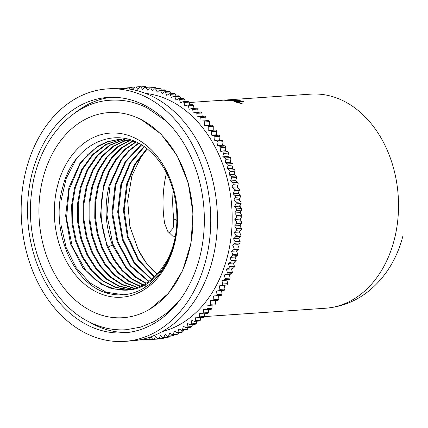 <?xml version="1.0" encoding="UTF-8"?>
<svg xmlns="http://www.w3.org/2000/svg" width="428" height="428" viewBox="0 0 428 428"><rect width="100%" height="100%" fill="white"/><g stroke="black" fill="none" stroke-linecap="round" stroke-linejoin="round"><path stroke-width="0.64" d="M142.203 154.396L131.91 175.865L127.656 200.743L129.834 226.225L138.121 249.487A75.291 56.309 -94 0 0 157.065 274.086M180.675 98.622L179.958 96.386L174.929 96.733A126.533 94.636 -94 0 0 173.827 96.139L171.43 97.6L170.232 94.342A126.533 94.636 -94 0 0 169.114 93.823L166.776 95.455L165.459 92.277A126.533 94.636 -94 0 0 164.32 91.833L162.057 93.63L160.618 90.538A126.533 94.636 -94 0 0 159.467 90.18L157.285 92.138L155.728 89.142A126.533 94.636 -94 0 0 154.567 88.864L152.47 90.971L150.8 88.088A126.533 94.636 -94 0 0 149.634 87.884L147.623 90.142L145.846 87.371A126.533 94.636 -94 0 0 144.675 87.253L142.765 89.655L140.882 87.007A126.533 94.636 -94 0 0 139.71 86.97L137.902 89.506L135.922 86.98A126.533 94.636 -94 0 0 134.756 87.028L133.049 89.693L130.979 87.307A126.533 94.636 -94 0 0 129.818 87.435L128.919 88.997L129.818 87.435A126.533 94.636 -94 0 1 130.979 87.307L134.74 87.044L130.979 87.307L133.049 89.693L134.756 87.028L139.779 86.681A126.533 94.636 86 0 1 140.951 86.638L135.922 86.98A126.533 94.636 -94 0 0 134.756 87.028L139.779 86.681A126.533 94.636 86 0 1 140.951 86.638L135.922 86.98L137.902 89.506L139.71 86.97L144.739 86.622A126.533 94.636 86 0 1 145.911 86.659L140.882 87.007A126.533 94.636 -94 0 0 139.71 86.97L144.739 86.622A126.533 94.636 86 0 1 145.911 86.659L140.882 87.007L142.765 89.655L144.675 87.253L149.704 86.905A126.533 94.636 86 0 1 150.875 87.023L145.846 87.371A126.533 94.636 -94 0 0 144.675 87.253L149.704 86.905A126.533 94.636 86 0 1 150.875 87.023L145.846 87.371L147.623 90.142L149.634 87.884L154.658 87.542A126.533 94.636 86 0 1 155.829 87.74L150.8 88.088A126.533 94.636 -94 0 0 149.634 87.884L154.658 87.542A126.533 94.636 86 0 1 155.829 87.74L150.8 88.088L152.47 90.971L154.567 88.864L159.596 88.516A126.533 94.636 86 0 1 160.757 88.794L155.728 89.142A126.533 94.636 -94 0 0 154.567 88.864L159.596 88.516A126.533 94.636 86 0 1 160.757 88.794L155.728 89.142L157.285 92.138L159.467 90.18L164.496 89.832A126.533 94.636 86 0 1 165.647 90.196L160.618 90.538A126.533 94.636 -94 0 0 159.467 90.18L164.496 89.832A126.533 94.636 86 0 1 165.647 90.196L160.618 90.538L162.057 93.63L164.32 91.833L169.349 91.49A126.533 94.636 86 0 1 170.483 91.929L165.459 92.277A126.533 94.636 -94 0 0 164.32 91.833L169.349 91.49A126.533 94.636 86 0 1 170.483 91.929L165.459 92.277L166.776 95.455L169.114 93.823L174.137 93.475A126.533 94.636 86 0 1 175.261 93.994L170.232 94.342A126.533 94.636 -94 0 0 169.114 93.823L174.137 93.475A126.533 94.636 86 0 1 175.261 93.994L170.232 94.342L171.43 97.6L173.827 96.139L178.856 95.792A126.533 94.636 86 0 1 179.958 96.386L174.929 96.733A126.533 94.636 -94 0 0 173.827 96.139L178.856 95.792A126.533 94.636 86 0 1 179.958 96.386L180.675 98.622M175.994 95.99L175.261 93.994L175.994 95.99M171.211 93.678L170.483 91.929L171.211 93.678M166.348 91.694L165.647 90.196L166.348 91.694M161.404 90.046L160.757 88.794L161.404 90.046M156.402 88.735L155.829 87.74L156.402 88.735M151.351 87.767L150.875 87.023L151.351 87.767M146.258 87.146L145.911 86.659L146.258 87.146M154.123 339.329L149.094 339.677L150.8 337.013L152.871 339.399A126.533 94.636 -94 0 0 154.032 339.27L155.626 336.483L157.782 338.725A126.533 94.636 -94 0 0 158.938 338.516L160.42 335.622L162.651 337.713A126.533 94.636 -94 0 0 163.796 337.425L165.155 334.418L167.466 336.36A126.533 94.636 -94 0 0 168.595 335.991L169.83 332.888L172.211 334.669A126.533 94.636 -94 0 0 173.319 334.22L174.431 331.031L176.871 332.642A126.533 94.636 -94 0 0 177.957 332.117L178.941 328.848L181.435 330.293A126.533 94.636 -94 0 0 182.499 329.688L183.35 326.35L185.891 327.618A126.533 94.636 -94 0 0 186.929 326.944L187.646 323.541L190.23 324.638A126.533 94.636 -94 0 0 191.236 323.884L191.814 320.428L194.435 321.348A126.533 94.636 -94 0 0 195.403 320.524L195.847 317.025L198.49 317.758A126.533 94.636 -94 0 0 199.427 316.87L199.732 313.339L202.396 313.89A126.533 94.636 -94 0 0 203.295 312.932L203.461 309.374L206.136 309.738A126.533 94.636 -94 0 0 206.992 308.722L207.018 305.153L209.699 305.33A126.533 94.636 -94 0 0 210.512 304.249L210.399 300.675L213.074 300.665A126.533 94.636 -94 0 0 213.845 299.53L213.588 295.957L216.258 295.764A126.533 94.636 -94 0 0 216.98 294.571L216.584 291.019L219.238 290.633A126.533 94.636 -94 0 0 219.912 289.392L219.377 285.861L222.004 285.294A126.533 94.636 -94 0 0 222.624 283.999L221.955 280.506L224.55 279.752A126.533 94.636 -94 0 0 225.117 278.419L224.315 274.969L226.872 274.032A126.533 94.636 -94 0 0 227.386 272.657L226.444 269.26L228.959 268.147A126.533 94.636 -94 0 0 229.419 266.735L228.349 263.402L230.81 262.113A126.533 94.636 -94 0 0 231.211 260.668L230.013 257.405L232.415 255.939A126.533 94.636 -94 0 0 232.757 254.467L231.436 251.284L233.768 249.652A126.533 94.636 -94 0 0 234.057 248.154L232.613 245.062L234.876 243.27A126.533 94.636 -94 0 0 235.1 241.745L233.544 238.754L235.726 236.796A126.533 94.636 -94 0 0 235.892 235.261L234.223 232.377L236.32 230.264A126.533 94.636 -94 0 0 236.422 228.718L234.646 225.947L236.657 223.689A126.533 94.636 -94 0 0 236.7 222.132L234.817 219.478L236.732 217.082A126.533 94.636 -94 0 0 236.711 215.519L234.737 213L236.55 210.464A126.533 94.636 -94 0 0 236.465 208.901L234.4 206.515L236.106 203.851A126.533 94.636 -94 0 0 235.962 202.294L233.806 200.053L235.4 197.271A126.533 94.636 -94 0 0 235.197 195.719L232.966 193.627L234.442 190.728A126.533 94.636 -94 0 0 234.18 189.192L231.869 187.255L233.233 184.254A126.533 94.636 -94 0 0 232.912 182.735L230.531 180.953L231.773 177.855A126.533 94.636 -94 0 0 231.388 176.357L228.948 174.742L230.061 171.553A126.533 94.636 -94 0 0 229.622 170.082L227.129 168.637L228.113 165.369A126.533 94.636 -94 0 0 227.616 163.924L225.075 162.656L225.925 159.312A126.533 94.636 -94 0 0 225.379 157.905L222.795 156.809L223.512 153.406A126.533 94.636 -94 0 0 222.908 152.036L220.292 151.121L220.869 147.665A126.533 94.636 -94 0 0 220.217 146.333L217.568 145.6L218.013 142.101A126.533 94.636 -94 0 0 217.312 140.817L214.647 140.266L214.947 136.735A126.533 94.636 -94 0 0 214.198 135.499L211.518 135.136L211.683 131.578A126.533 94.636 -94 0 0 210.886 130.396L208.206 130.219L208.227 126.645A126.533 94.636 -94 0 0 207.387 125.516L204.707 125.527L204.589 121.953A126.533 94.636 -94 0 0 203.707 120.878L201.037 121.076L200.78 117.507A126.533 94.636 -94 0 0 199.86 116.496L197.206 116.881L196.81 113.324A126.533 94.636 -94 0 0 195.847 112.377L193.221 112.949L192.686 109.418A126.533 94.636 -94 0 0 191.696 108.535L189.096 109.29L188.427 105.796A126.533 94.636 -94 0 0 187.405 104.983L184.843 105.919L184.04 102.469A126.533 94.636 -94 0 0 182.986 101.725L180.472 102.843L179.535 99.446A126.533 94.636 -94 0 0 178.46 98.777L175.999 100.066L174.929 96.733L175.999 100.066L178.46 98.777L183.484 98.429A126.533 94.636 86 0 1 184.564 99.098L179.535 99.446A126.533 94.636 -94 0 0 178.46 98.777L183.484 98.429A126.533 94.636 86 0 1 184.564 99.098L179.535 99.446L180.472 102.843L182.986 101.725L188.015 101.377A126.533 94.636 86 0 1 189.069 102.121L184.04 102.469A126.533 94.636 -94 0 0 182.986 101.725L188.015 101.377A126.533 94.636 86 0 1 189.069 102.121L184.04 102.469L184.843 105.919L187.405 104.983L192.429 104.635A126.533 94.636 86 0 1 193.456 105.449L188.427 105.796A126.533 94.636 -94 0 0 187.405 104.983L192.429 104.635A126.533 94.636 86 0 1 193.456 105.449L188.427 105.796L189.096 109.29L191.696 108.535L196.72 108.188A126.533 94.636 86 0 1 197.715 109.07L192.686 109.418A126.533 94.636 -94 0 0 191.696 108.535L196.72 108.188A126.533 94.636 86 0 1 197.715 109.07L192.686 109.418L193.221 112.949L200.876 112.029A126.533 94.636 86 0 1 201.839 112.981L196.81 113.324A126.533 94.636 -94 0 0 195.847 112.377L200.876 112.029A126.533 94.636 86 0 1 201.839 112.981L196.81 113.324L197.206 116.881L204.884 116.148A126.533 94.636 86 0 1 205.809 117.16L200.78 117.507A126.533 94.636 -94 0 0 199.86 116.496L204.884 116.148A126.533 94.636 86 0 1 205.809 117.16L200.78 117.507L201.037 121.076L208.736 120.536A126.533 94.636 86 0 1 209.618 121.606L204.589 121.953A126.533 94.636 -94 0 0 203.707 120.878L208.736 120.536A126.533 94.636 86 0 1 209.618 121.606L204.589 121.953L204.707 125.527L209.736 125.179L209.618 121.606L209.736 125.179L204.707 125.527L212.411 125.169A126.533 94.636 86 0 1 213.256 126.297L208.227 126.645A126.533 94.636 -94 0 0 207.387 125.516L212.411 125.169A126.533 94.636 86 0 1 213.256 126.297L208.227 126.645L208.206 130.219L213.23 129.871L213.256 126.297L213.23 129.871L208.206 130.219L215.915 130.048A126.533 94.636 86 0 1 216.712 131.23L211.683 131.578A126.533 94.636 -94 0 0 210.886 130.396L215.915 130.048L213.23 129.871L215.915 130.048A126.533 94.636 86 0 1 216.712 131.23L211.683 131.578L211.518 135.136L216.547 134.788L216.712 131.23L216.547 134.788L211.518 135.136L214.198 135.499L219.222 135.152A126.533 94.636 86 0 1 219.976 136.388L214.947 136.735A126.533 94.636 -94 0 0 214.198 135.499L219.222 135.152L216.547 134.788L219.222 135.152A126.533 94.636 86 0 1 219.976 136.388L214.947 136.735L214.647 140.266L219.671 139.924L219.976 136.388L219.671 139.924L214.647 140.266L217.312 140.817L222.335 140.47A126.533 94.636 86 0 1 223.042 141.754L218.013 142.101A126.533 94.636 -94 0 0 217.312 140.817L222.335 140.47L219.671 139.924L222.335 140.47A126.533 94.636 86 0 1 223.042 141.754L218.013 142.101L217.568 145.6L222.597 145.252L223.042 141.754L222.597 145.252L217.568 145.6L220.217 146.333L225.246 145.985A126.533 94.636 86 0 1 225.898 147.318L220.869 147.665A126.533 94.636 -94 0 0 220.217 146.333L225.246 145.985L222.597 145.252L225.246 145.985A126.533 94.636 86 0 1 225.898 147.318L220.869 147.665L220.292 151.121L225.315 150.774L225.898 147.318L225.315 150.774L220.292 151.121L222.908 152.036L227.937 151.689A126.533 94.636 86 0 1 228.536 153.058L223.512 153.406A126.533 94.636 -94 0 0 222.908 152.036L227.937 151.689L225.315 150.774L227.937 151.689A126.533 94.636 86 0 1 228.536 153.058L223.512 153.406L222.795 156.809L227.819 156.461L228.536 153.058L227.819 156.461L222.795 156.809L225.379 157.905L230.403 157.558A126.533 94.636 86 0 1 230.954 158.965L225.925 159.312A126.533 94.636 -94 0 0 225.379 157.905L230.403 157.558L227.819 156.461L230.403 157.558A126.533 94.636 86 0 1 230.954 158.965L225.925 159.312L225.075 162.656L230.104 162.308L230.954 158.965L230.104 162.308L225.075 162.656L227.616 163.924L232.645 163.576A126.533 94.636 86 0 1 233.142 165.021L228.113 165.369A126.533 94.636 -94 0 0 227.616 163.924L232.645 163.576L230.104 162.308L232.645 163.576A126.533 94.636 86 0 1 233.142 165.021L228.113 165.369L227.129 168.637L232.158 168.29L233.142 165.021L232.158 168.29L227.129 168.637L229.622 170.082L234.651 169.734A126.533 94.636 86 0 1 235.09 171.205L230.061 171.553A126.533 94.636 -94 0 0 229.622 170.082L234.651 169.734L232.158 168.29L234.651 169.734A126.533 94.636 86 0 1 235.09 171.205L230.061 171.553L228.948 174.742L233.977 174.394L235.09 171.205L233.977 174.394L228.948 174.742L231.388 176.357L236.417 176.01A126.533 94.636 86 0 1 236.796 177.508L231.773 177.855A126.533 94.636 -94 0 0 231.388 176.357L236.417 176.01L233.977 174.394L236.417 176.01A126.533 94.636 86 0 1 236.796 177.508L231.773 177.855L230.531 180.953L235.561 180.605L236.796 177.508L235.561 180.605L230.531 180.953L232.912 182.735L237.936 182.387A126.533 94.636 86 0 1 238.262 183.906L233.233 184.254A126.533 94.636 -94 0 0 232.912 182.735L237.936 182.387L235.561 180.605L237.936 182.387A126.533 94.636 86 0 1 238.262 183.906L233.233 184.254L231.869 187.255L236.898 186.908L238.262 183.906L236.898 186.908L231.869 187.255L234.18 189.192L239.209 188.85A126.533 94.636 86 0 1 239.471 190.38L234.442 190.728A126.533 94.636 -94 0 0 234.18 189.192L239.209 188.85L236.898 186.908L239.209 188.85A126.533 94.636 86 0 1 239.471 190.38L234.442 190.728L232.966 193.627L237.989 193.279L239.471 190.38L237.989 193.279L232.966 193.627L235.197 195.719L240.226 195.371A126.533 94.636 86 0 1 240.429 196.923L235.4 197.271A126.533 94.636 -94 0 0 235.197 195.719L240.226 195.371L237.989 193.279L240.226 195.371A126.533 94.636 86 0 1 240.429 196.923L235.4 197.271L233.806 200.053L238.835 199.705L240.429 196.923L238.835 199.705L233.806 200.053L235.962 202.294L240.991 201.946A126.533 94.636 86 0 1 241.13 203.503L236.106 203.851A126.533 94.636 -94 0 0 235.962 202.294L240.991 201.946L238.835 199.705L240.991 201.946A126.533 94.636 86 0 1 241.13 203.503L236.106 203.851L234.4 206.515L239.423 206.168L241.13 203.503L239.423 206.168L234.4 206.515L236.465 208.901L241.494 208.554A126.533 94.636 86 0 1 241.574 210.116L236.55 210.464A126.533 94.636 -94 0 0 236.465 208.901L241.494 208.554L239.423 206.168L241.494 208.554A126.533 94.636 86 0 1 241.574 210.116L236.55 210.464L234.737 213L239.766 212.652L241.574 210.116L239.766 212.652L234.737 213L236.711 215.519L241.74 215.172A126.533 94.636 86 0 1 241.761 216.734L236.732 217.082A126.533 94.636 -94 0 0 236.711 215.519L241.74 215.172L239.766 212.652L241.74 215.172A126.533 94.636 86 0 1 241.761 216.734L236.732 217.082L234.817 219.478L239.846 219.131L241.761 216.734L239.846 219.131L234.817 219.478L236.7 222.132L241.724 221.784A126.533 94.636 86 0 1 241.686 223.341L236.657 223.689A126.533 94.636 -94 0 0 236.7 222.132L241.724 221.784L239.846 219.131L241.724 221.784A126.533 94.636 86 0 1 241.686 223.341L236.657 223.689L234.646 225.947L239.675 225.599L241.686 223.341L239.675 225.599L234.646 225.947L236.422 228.718L241.451 228.37A126.533 94.636 86 0 1 241.349 229.916L236.32 230.264A126.533 94.636 -94 0 0 236.422 228.718L241.451 228.37L239.675 225.599L241.451 228.37A126.533 94.636 86 0 1 241.349 229.916L236.32 230.264L234.223 232.377L239.252 232.03L241.349 229.916L239.252 232.03L234.223 232.377L235.892 235.261L240.921 234.913A126.533 94.636 86 0 1 240.755 236.454L235.726 236.796A126.533 94.636 -94 0 0 235.892 235.261L240.921 234.913L239.252 232.03L240.921 234.913A126.533 94.636 86 0 1 240.755 236.454L235.726 236.796L233.544 238.754L238.573 238.407L240.755 236.454L238.573 238.407L233.544 238.754L235.1 241.745L240.129 241.403A126.533 94.636 86 0 1 239.905 242.922L234.876 243.27A126.533 94.636 -94 0 0 235.1 241.745L240.129 241.403L238.573 238.407L240.129 241.403A126.533 94.636 86 0 1 239.905 242.922L234.876 243.27L232.613 245.062L237.642 244.714L239.905 242.922L237.642 244.714L232.613 245.062L234.057 248.154L239.081 247.807A126.533 94.636 86 0 1 238.797 249.305L233.768 249.652A126.533 94.636 -94 0 0 234.057 248.154L239.081 247.807L237.642 244.714L239.081 247.807A126.533 94.636 86 0 1 238.797 249.305L233.768 249.652L231.436 251.284L236.465 250.936L238.797 249.305L236.465 250.936L231.436 251.284L232.757 254.467L237.786 254.12A126.533 94.636 86 0 1 237.438 255.591L232.415 255.939A126.533 94.636 -94 0 0 232.757 254.467L237.786 254.12L236.465 250.936L237.786 254.12A126.533 94.636 86 0 1 237.438 255.591L232.415 255.939L230.013 257.405L235.042 257.057L237.438 255.591L235.042 257.057L230.013 257.405L231.211 260.668L236.235 260.32A126.533 94.636 86 0 1 235.833 261.765L230.81 262.113A126.533 94.636 -94 0 0 231.211 260.668L236.235 260.32L235.042 257.057L236.235 260.32A126.533 94.636 86 0 1 235.833 261.765L230.81 262.113L228.349 263.402L233.378 263.054L235.833 261.765L233.378 263.054L228.349 263.402L229.419 266.735L234.442 266.387A126.533 94.636 86 0 1 233.988 267.8L228.959 268.147A126.533 94.636 -94 0 0 229.419 266.735L234.442 266.387L233.378 263.054L234.442 266.387A126.533 94.636 86 0 1 233.988 267.8L228.959 268.147L226.444 269.26L231.473 268.912L233.988 267.8L231.473 268.912L226.444 269.26L227.386 272.657L232.415 272.31A126.533 94.636 86 0 1 231.901 273.685L226.872 274.032A126.533 94.636 -94 0 0 227.386 272.657L232.415 272.31L231.473 268.912L232.415 272.31A126.533 94.636 86 0 1 231.901 273.685L226.872 274.032L224.315 274.969L229.338 274.621L231.901 273.685L229.338 274.621L224.315 274.969L225.117 278.419L230.146 278.072A126.533 94.636 86 0 1 229.579 279.409L224.55 279.752A126.533 94.636 -94 0 0 225.117 278.419L230.146 278.072L229.338 274.621L230.146 278.072A126.533 94.636 86 0 1 229.579 279.409L224.55 279.752L221.955 280.506L226.979 280.158L229.579 279.409L226.979 280.158L221.955 280.506L222.624 283.999L227.653 283.657A126.533 94.636 86 0 1 227.033 284.946L222.004 285.294A126.533 94.636 -94 0 0 222.624 283.999L227.653 283.657L226.979 280.158L227.653 283.657A126.533 94.636 86 0 1 227.033 284.946L219.377 285.861L227.033 284.946L219.377 285.861L219.912 289.392L224.935 289.044A126.533 94.636 86 0 1 224.267 290.286L219.238 290.633A126.533 94.636 -94 0 0 219.912 289.392L224.935 289.044L224.4 285.513L224.935 289.044A126.533 94.636 86 0 1 224.267 290.286L216.584 291.019L224.267 290.286L216.584 291.019L216.98 294.571L222.009 294.223A126.533 94.636 86 0 1 221.287 295.416L216.258 295.764A126.533 94.636 -94 0 0 216.98 294.571L222.009 294.223L221.613 290.671L222.009 294.223A126.533 94.636 86 0 1 221.287 295.416L213.588 295.957L221.287 295.416L213.588 295.957L213.845 299.53L218.874 299.183A126.533 94.636 86 0 1 218.103 300.317L213.074 300.665A126.533 94.636 -94 0 0 213.845 299.53L218.874 299.183L218.617 295.614L218.874 299.183A126.533 94.636 86 0 1 218.103 300.317L210.399 300.675L210.512 304.249L215.541 303.901A126.533 94.636 86 0 1 214.728 304.982L209.699 305.33A126.533 94.636 -94 0 0 210.512 304.249L215.541 303.901L215.428 300.504L215.541 303.901A126.533 94.636 86 0 1 214.728 304.982L207.018 305.153L206.992 308.722L212.021 308.374A126.533 94.636 86 0 1 211.165 309.39L206.136 309.738A126.533 94.636 -94 0 0 206.992 308.722L212.021 308.374L212.042 305.169L212.021 308.374A126.533 94.636 86 0 1 211.165 309.39L206.136 309.738L203.461 309.374L203.295 312.932L208.324 312.584A126.533 94.636 86 0 1 207.425 313.542L202.396 313.89A126.533 94.636 -94 0 0 203.295 312.932L208.324 312.584L208.463 309.578L208.324 312.584A126.533 94.636 86 0 1 207.425 313.542L202.396 313.89L199.732 313.339L199.427 316.87L204.456 316.522A126.533 94.636 86 0 1 203.519 317.41L198.49 317.758A126.533 94.636 -94 0 0 199.427 316.87L204.456 316.522L204.696 313.729L204.456 316.522A126.533 94.636 86 0 1 203.519 317.41L198.49 317.758L195.847 317.025L195.403 320.524L200.432 320.176A126.533 94.636 86 0 1 199.459 321L194.435 321.348A126.533 94.636 -94 0 0 195.403 320.524L200.432 320.176L200.759 317.603L200.432 320.176A126.533 94.636 86 0 1 199.459 321L194.435 321.348L191.814 320.428L191.236 323.884L196.259 323.541A126.533 94.636 86 0 1 195.259 324.29L190.23 324.638A126.533 94.636 -94 0 0 191.236 323.884L196.259 323.541L196.655 321.193L196.259 323.541A126.533 94.636 86 0 1 195.259 324.29L190.23 324.638L187.646 323.541L186.929 326.944L191.953 326.596A126.533 94.636 86 0 1 190.92 327.276L185.891 327.618A126.533 94.636 -94 0 0 186.929 326.944L191.953 326.596L192.402 324.483L191.953 326.596A126.533 94.636 86 0 1 190.92 327.276L185.891 327.618L183.35 326.35L182.499 329.688L187.528 329.341A126.533 94.636 86 0 1 186.464 329.945L181.435 330.293A126.533 94.636 -94 0 0 182.499 329.688L187.528 329.341L188.004 327.474L187.528 329.341A126.533 94.636 86 0 1 186.464 329.945L181.435 330.293L178.941 328.848L177.957 332.117L182.986 331.77A126.533 94.636 86 0 1 181.9 332.294L176.871 332.642A126.533 94.636 -94 0 0 177.957 332.117L182.986 331.77L183.473 330.149L182.986 331.77A126.533 94.636 86 0 1 181.9 332.294L176.871 332.642L174.431 331.031L173.319 334.22L178.348 333.872A126.533 94.636 86 0 1 177.24 334.322L172.211 334.669A126.533 94.636 -94 0 0 173.319 334.22L178.348 333.872L178.824 332.508L178.348 333.872A126.533 94.636 86 0 1 177.24 334.322L172.211 334.669L169.83 332.888L168.595 335.991L173.618 335.643A126.533 94.636 86 0 1 172.495 336.012L167.466 336.36A126.533 94.636 -94 0 0 168.595 335.991L173.618 335.643L174.062 334.541L173.618 335.643A126.533 94.636 86 0 1 172.495 336.012L167.466 336.36L165.155 334.418L163.796 337.425L168.825 337.077A126.533 94.636 86 0 1 167.68 337.366L162.651 337.713A126.533 94.636 -94 0 0 163.796 337.425L168.825 337.077L169.204 336.237L168.825 337.077A126.533 94.636 86 0 1 167.68 337.366L162.651 337.713L160.42 335.622L158.938 338.516L163.961 338.168A126.533 94.636 86 0 1 162.811 338.377L157.782 338.725A126.533 94.636 -94 0 0 158.938 338.516L163.961 338.168L164.256 337.601L163.961 338.168A126.533 94.636 86 0 1 162.811 338.377L157.782 338.725L155.626 336.483L154.032 339.27L159.061 338.923A126.533 94.636 86 0 1 157.895 339.051L152.871 339.399A126.533 94.636 -94 0 0 154.032 339.27L159.061 338.923L159.227 338.628L159.061 338.923A126.533 94.636 86 0 1 157.895 339.051L152.871 339.399L150.8 337.013L149.094 339.677A126.533 94.636 -94 0 1 147.922 339.72A126.533 94.636 -94 0 0 149.094 339.677L154.123 339.329M206.061 120.717L205.809 117.16L206.061 120.717M202.209 116.336L201.839 112.981L202.209 116.336M198.191 112.216L197.715 109.07L198.191 112.216M194.018 108.375L193.456 105.449L194.018 108.375M189.7 104.823L189.069 102.121L189.7 104.823M185.249 101.57L184.564 99.098L185.249 101.57M126.067 87.975A126.533 94.636 -94 0 0 124.912 88.184L124.735 88.526L124.912 88.184A126.533 94.636 -94 0 1 126.067 87.975L129.647 87.729L126.067 87.975L126.784 88.724L126.067 87.975M142.963 339.698A126.533 94.636 -94 0 0 144.134 339.736L144.91 338.65L144.134 339.736L147.74 339.484L144.134 339.736A126.533 94.636 -94 0 1 142.963 339.698L142.626 339.222L142.963 339.698M26.044 170.184A126.533 94.636 86 0 1 107.23 88.912A126.533 94.636 86 0 1 205.852 260.106A126.533 94.636 -94 0 0 107.23 88.912A126.533 94.636 -94 0 0 26.044 170.184A126.533 94.636 -94 0 0 124.666 341.378A126.533 94.636 -94 0 0 205.852 260.106A126.533 94.636 -94 0 1 124.666 341.378A126.533 94.636 -94 0 1 26.044 170.184M212.556 259.641A126.533 94.636 -94 0 0 113.934 88.446L107.23 88.912L113.934 88.446A126.533 94.636 -94 0 1 212.556 259.641A126.533 94.636 -94 0 1 131.369 340.918A126.533 94.636 -94 0 0 212.556 259.641M146.692 338.152L147.922 339.72L146.692 338.152M227.514 256.153A120.461 90.094 86 0 1 162.18 331.614A120.461 90.094 86 0 0 227.514 256.153A120.461 90.094 -94 0 0 145.729 93.427A120.461 90.094 -94 0 1 227.514 256.153M32.111 173.217A117.994 88.248 86 0 1 107.819 97.434A117.994 88.248 86 0 1 199.785 257.073A117.994 88.248 -94 0 1 124.077 332.861A117.994 88.248 -94 0 1 32.111 173.217M74.9 112.987A117.994 88.248 86 0 1 111.178 97.284M89.329 321.974A117.994 88.248 -94 0 0 127.421 332.54M42.902 178.615A102.811 76.89 86 0 1 108.867 112.58A102.811 76.89 86 0 1 188.994 251.675A102.811 76.89 -94 0 1 123.029 317.71A102.811 76.89 -94 0 1 42.902 178.615M57.507 185.923A82.246 61.514 -94 0 0 96.375 291.933A82.246 61.514 -94 0 0 174.389 244.372A82.246 61.514 -94 0 0 135.521 138.356A82.246 61.514 -94 0 0 57.507 185.923M121.589 290.018C130.005 290.778 138.078 288.943 145.809 284.518C163.148 273.792 173.506 255.109 176.887 228.477A79.972 59.813 86 0 1 174.276 243.457A79.972 59.813 86 0 1 144.787 287.552A79.972 59.813 86 0 1 122.991 294.817A79.972 59.813 86 0 1 110.049 293.849C74.172 286.958 49.498 231.034 62.777 187.111C74.146 140.031 122.167 122.173 151.924 153.267C180.252 179.113 185.319 236.748 162.742 266.992A75.291 56.309 -94 0 1 125.741 289.938A75.291 56.309 -94 0 1 121.589 290.018L110.996 288.312L100.767 283.908L82.866 267.762L70.545 243.923L65.639 215.846L68.919 187.603L79.95 163.298L97.193 146.456L107.401 141.652L118.187 139.523L134.328 141.406M123.596 294.774L106.133 292.206L89.8 282.838L76.061 267.495L66.147 247.523L60.958 224.679L60.969 200.967L66.206 178.476L76.232 159.189M118.567 139.501L107.588 141.791L97.236 146.858L87.895 154.503L79.913 164.438L69.149 189.588L66.517 218.521L72.359 246.876L85.744 270.373L94.647 279.152L104.587 285.476L115.18 289.114L126.003 289.916M128.999 289.585L115.747 287.29L103.068 280.741L91.849 270.357L82.738 256.789L76.221 240.718L72.707 223.138L72.418 205.017L75.365 187.501L82.47 169.445L93.02 154.776L106.283 144.525L121.472 139.421M131.888 289.055L119.064 285.974L106.989 278.965L96.439 268.522L87.761 254.911L81.636 239.065L78.41 221.982L78.233 204.199L81.149 187.1L87.831 169.83L97.825 155.428L110.231 145.172L124.388 139.539M121.087 139.421L105.919 144.364L92.507 154.578L81.748 169.424L74.606 187.555L71.647 205.167L71.968 223.411L75.499 240.9L82.123 257.105L91.373 270.742L102.57 280.982L115.335 287.461L128.614 289.638M124.008 139.512L109.584 145.156L97.097 155.444L87.135 169.772L80.384 187.154L77.468 204.247L77.645 221.945L80.892 239.172L87.034 255.024L95.679 268.57L106.401 279.147L118.631 286.161L131.514 289.135M126.929 139.796L113.575 145.873L101.896 156.15L92.502 170.167L86.167 186.758L83.289 203.418L83.353 220.773L86.322 237.508L92.063 253.092L100.291 266.671L110.36 277.296L121.937 284.695L134.392 288.429M134.767 288.317L122.338 284.476L110.692 276.879L100.66 266.098L92.619 252.606L86.97 237.021L84.075 220.313L84.059 203.257L86.927 186.704L93.224 170.189L102.41 156.386L113.955 146.071L127.314 139.849M129.866 140.282L117.315 146.879L106.508 157.135L97.9 170.531L91.95 186.357L89.115 202.481L89.024 219.104L91.672 235.437L96.947 250.76L104.55 264.188L114.073 275.086L125.211 283.047L137.254 287.509M137.629 287.37L125.73 282.86L114.827 275.027L105.336 264.172L97.712 250.712L92.475 235.566L89.805 219.27L89.875 202.439L92.71 186.303L98.611 170.574L107.257 157.092L117.946 146.922L130.251 140.357M135.606 141.962L125.013 149.158L115.913 159.114L108.642 171.43L103.512 185.559L100.452 216.295L106.979 246.319L113.591 259.571L121.953 270.624L131.867 279.254L142.947 285.011M143.316 284.813L132.327 278.997L122.403 270.234L113.95 258.86L107.407 245.421C100.184 225.882 99.141 205.911 104.272 185.506L109.333 171.521L116.593 159.173L125.575 149.281L135.954 142.123M132.819 140.972L121.338 147.81L111.355 157.9L103.282 170.938L97.734 185.955L94.936 201.652L94.759 218.045L97.193 233.977L102.062 248.839L109.236 262.193L118.246 273.16L128.657 281.314L140.106 286.369M140.48 286.204L128.94 280.966L118.492 272.593L109.643 261.604L102.592 248.235L97.803 233.276L95.487 217.51L95.712 201.46L98.493 185.907L103.988 171.007L111.858 158.178L121.734 148.045L133.21 141.079M138.292 143.278L128.828 150.56L120.616 160.227L109.295 185.158C104.165 205.563 105.208 225.535 112.43 245.073L126.383 268.72L135.569 277.355L145.766 283.416M146.135 283.186L135.735 276.846L126.549 267.981L112.708 243.741L106.936 214.728L110.055 185.105L121.156 160.495L129.261 150.822L138.651 143.471M146.783 148.784L134.611 164.341L126.64 183.96L123.43 210.533L127.426 236.952L138.223 260.31L154.117 277.039M154.481 276.702L138.683 259.807L128.122 236.679L124.184 210.228L127.4 183.906L135.296 164.422L147.162 149.088M143.894 146.67L129.962 162.827L120.857 184.361L117.668 211.988L122.328 239.552L134.103 263.097L151.351 279.452M151.715 279.152L134.708 262.829L122.964 239.118L118.428 211.86L121.616 184.308L130.519 163.111L144.273 146.932M141.058 144.841L125.217 161.591L115.079 184.762L111.922 213.47L117.133 241.724L130.059 265.788L148.564 281.57M148.933 281.308L130.604 265.456L117.882 241.638L112.676 213.288L115.838 184.709L125.896 161.661L141.427 145.065M138.121 249.487L146.435 263.327L156.862 274.305M238.754 238.765A107.3 80.25 -94 0 0 238.856 238.155A107.3 80.25 -94 0 1 238.754 238.765M239.605 232.645A107.3 80.25 -94 0 0 239.728 231.548A107.3 80.25 -94 0 1 239.605 232.645M240.188 226.401A107.3 80.25 -94 0 0 240.285 224.909A107.3 80.25 -94 0 1 240.188 226.401M240.493 220.046A107.3 80.25 -94 0 0 240.525 218.28A107.3 80.25 -94 0 1 240.493 220.046M240.509 213.604A107.3 80.25 -94 0 0 240.461 211.673A107.3 80.25 -94 0 1 240.509 213.604M240.236 207.104A107.3 80.25 -94 0 0 240.092 205.13A107.3 80.25 -94 0 1 240.236 207.104M239.659 200.561A107.3 80.25 -94 0 0 239.434 198.662A107.3 80.25 -94 0 1 239.659 200.561M238.776 194.012A107.3 80.25 -94 0 0 238.492 192.3A107.3 80.25 -94 0 1 238.776 194.012M237.577 187.48A107.3 80.25 -94 0 0 237.278 186.068A107.3 80.25 -94 0 1 237.577 187.48M236.074 180.991A107.3 80.25 -94 0 0 235.807 179.979A107.3 80.25 -94 0 1 236.074 180.991M234.255 174.581A107.3 80.25 -94 0 0 234.095 174.062A107.3 80.25 -94 0 1 234.255 174.581M168.942 232.966L173.19 228.076L173.795 218.885L173.19 228.076L168.942 232.966M173.795 218.885A107.3 80.25 -94 0 1 173.158 190.118A107.3 80.25 -94 0 0 173.795 218.885L176.994 220.479M166.455 173.137A99.328 74.29 -94 0 0 164.609 223.207L167.567 231.088L172.457 235.903M226.07 100.596A107.3 80.25 -94 0 0 224.812 100.516L233.19 99.938A107.3 80.25 86 0 1 240.648 100.794L239.578 100.869A107.3 80.25 -94 0 0 233.378 100.093L231.061 100.254A107.3 80.25 86 0 1 236.443 100.89L235.373 100.965A107.3 80.25 -94 0 0 229.991 100.329L226.07 100.596L229.991 100.329A107.3 80.25 86 0 1 235.373 100.965L236.443 100.89A107.3 80.25 -94 0 0 231.061 100.254L233.378 100.093A107.3 80.25 86 0 1 239.578 100.869L240.648 100.794A107.3 80.25 -94 0 0 233.19 99.938L224.812 100.516A107.3 80.25 86 0 1 226.07 100.596M242.28 101.104A107.3 80.25 -94 0 1 243.489 101.366L236.181 101.869L243.489 101.366A107.3 80.25 -94 0 0 242.28 101.104L233.897 101.682A107.3 80.25 86 0 1 241.087 103.597A107.3 80.25 -94 0 0 233.897 101.682L242.28 101.104L242.189 101.457M236.181 101.869A107.3 80.25 -94 0 1 242.157 103.523L241.087 103.597L242.157 103.523A107.3 80.25 -94 0 0 236.181 101.869L236.101 102.174M221.704 100.403A107.3 80.25 -94 0 0 217.906 100.548A107.3 80.25 -94 0 0 217.697 100.564A107.3 80.25 -94 0 1 217.906 100.548A107.3 80.25 -94 0 1 221.704 100.403L221.287 100.436A107.3 80.25 -94 0 0 217.488 100.575A107.3 80.25 86 0 1 221.287 100.436L221.704 100.403M175.223 236.614L172.543 235.946M145.809 284.518L145.702 286.963M112.43 245.073L108.043 247.036M394.381 239.311A107.3 80.25 86 0 1 325.531 308.23L204.381 316.597L325.531 308.23C341.421 306.978 355.738 301.333 368.476 291.291C385.585 277.269 397.088 258.742 402.983 235.705C397.088 258.742 385.585 277.269 368.476 291.291C355.738 301.333 341.421 306.978 325.531 308.23A107.3 80.25 86 0 0 394.381 239.311A107.3 80.25 -94 0 0 310.749 94.139L217.906 100.548L310.749 94.139A107.3 80.25 -94 0 1 394.381 239.311M131.369 340.918L124.666 341.378L131.369 340.918M123.424 294.785L122.991 294.817M150.362 308.807L168.621 293.191L182.66 270.582L191.054 242.949L192.964 212.791L188.192 182.831L177.176 155.76L160.998 134.023L141.245 119.508M166.674 121.418L147.071 107.851C135.227 101.955 123.002 99.419 110.413 100.232C71.053 102.239 37.611 142 31.784 191.188C24.011 244.302 49.434 303.029 89.602 322.107C101.447 328.003 113.666 330.544 126.26 329.726L140.887 327.078L154.829 321.257L167.669 312.477L179.075 301.012M217.488 100.575L189.165 102.533L217.488 100.575"/></g></svg>
